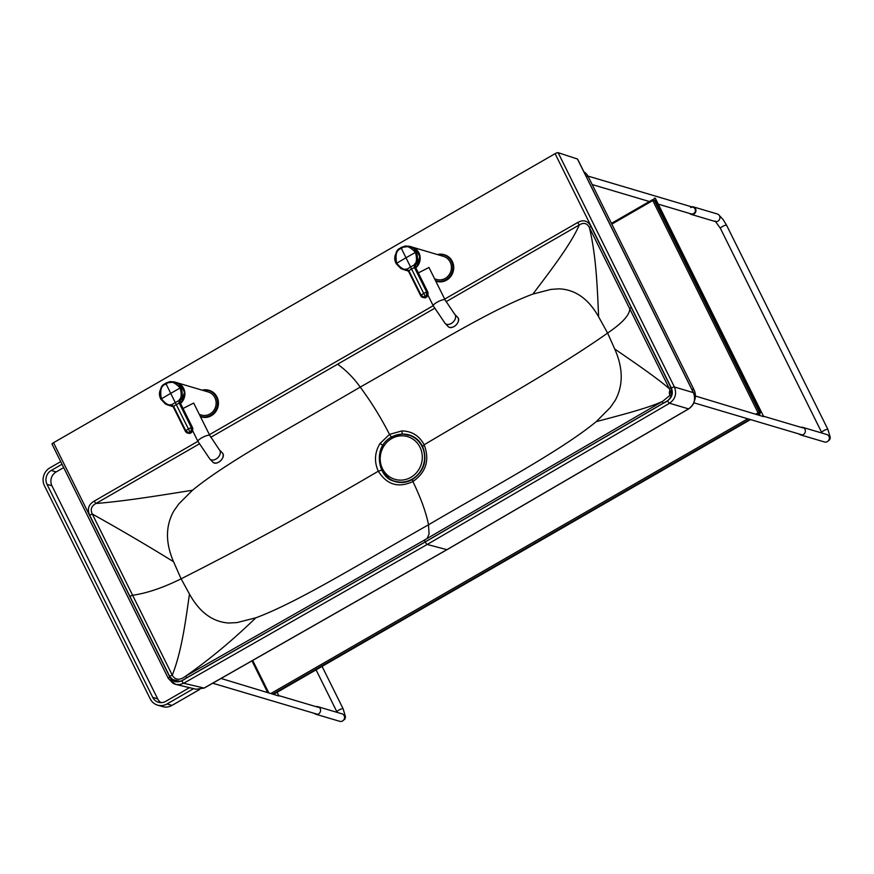 <?xml version="1.0" encoding="UTF-8"?>
<svg xmlns="http://www.w3.org/2000/svg" width="874" height="874" viewBox="0 0 874 874"><rect width="100%" height="100%" fill="white"/><g stroke="black" fill="none" stroke-linecap="round" stroke-linejoin="round"><path stroke-width="1.31" d="M412.899 481.541C426.119 472.288 429.877 460.03 424.174 444.768C419.236 435.733 411.807 431.122 401.887 430.926L389.487 434.389L379.961 443.566C374.629 452.546 374.072 461.756 378.3 471.195C386.909 484.797 398.435 488.249 412.899 481.541L412.495 479.465C406.902 482.579 401.166 483.3 395.277 481.64L396.534 481.978M393.912 435.918L402.783 433.996L411.752 435.853M383.173 472.583L389.87 479.192L395.277 481.64M197.917 441.315L94.184 501.13C88.602 504.407 87.072 509.05 89.607 515.059L92.294 514.032C120.863 529.961 147.946 545.868 173.565 561.742C165.372 542.82 165.459 525.875 173.85 510.929L178.853 503.85L192.488 490.248C228.311 460.806 295.663 424.993 360.208 387.106C371.133 401.789 380.889 417.543 389.487 434.389L391.334 436.88A3.015 0.732 60 0 0 391.607 437.044A3.015 0.732 60 0 1 391.344 436.88A3.015 0.732 60 0 0 391.607 437.044M422.721 446.461L424.174 444.768C482.852 409.688 555.296 370.03 607.605 333.06L614.717 348.988C623.173 368.052 623.37 385.128 615.318 400.216L610.369 407.415L596.243 421.639C560.343 451.126 492.991 486.916 428.522 524.782C426.13 512.623 420.929 498.213 412.899 481.552M381.73 470.081L378.3 471.195C315.765 508.012 250.04 543.89 181.115 578.828L189.461 594.047C199.49 612.215 212.557 621.873 228.671 623.031L236.974 622.594L255.798 617.82C298.482 602.022 363.508 561.534 428.522 524.782L429.058 534.069L427.102 538.537M173.565 561.742L181.115 578.828C163.077 587.743 146.908 593.227 132.619 595.27L172.265 675.198C181.726 651.305 185.594 621.086 189.461 594.047M444.702 299.094L577.583 222.564C583.22 219.374 587.645 220.587 590.868 226.191L589.393 227.568C596.363 256.628 597.324 288.464 598.624 316.803C588.563 298.941 575.431 289.622 559.24 288.835L550.991 289.392L532.932 294.057C490.314 309.822 425.277 350.299 360.208 387.106C353.861 378.136 346.333 370.5 337.626 364.207L434.564 308.347M598.624 316.803L607.605 333.06C622.277 323.096 629.662 315.011 629.75 308.795L669.375 388.733C656.898 377.907 635.365 363.213 614.717 348.988M446.046 301.727L579.298 224.935C570.624 245.015 548.97 272.666 532.932 294.057M199.272 443.937L95.911 503.5C126.315 501.064 163.416 494.848 192.488 490.248M337.626 364.207L210.754 437.317M89.607 515.059L129.865 596.297L132.619 595.27L92.294 514.032C90.153 509.498 91.355 505.98 95.911 503.5L94.184 501.13M129.865 596.297L169.589 676.225C174.374 682.507 179.968 683.086 186.359 677.984L185.933 675.984C209.826 659.236 233.118 639.855 255.798 617.82M186.359 677.984L425.223 541.869A2.589 0.634 -120 0 1 424.775 539.881L185.933 675.984C179.902 680.54 175.346 680.278 172.265 675.198L169.589 676.225M185.933 675.984L424.797 539.87L662.426 401.395C648.672 408.027 618.901 415.62 596.243 421.639M663.071 401.013L669.681 395.551L670.38 391.661L669.375 388.733L670.85 387.357C673.035 395.135 670.391 400.478 662.896 403.373L662.437 401.395L424.775 539.881A2.589 0.634 -120 0 1 424.797 539.87M577.583 222.564L579.298 224.935C583.69 222.269 587.055 223.143 589.393 227.568L643.504 336.523M53.511 442.714L169.785 677.044A2.589 0.623 -26.4 0 0 168.321 678.453L168.321 678.453A2.589 0.623 -26.4 0 0 168.474 678.552L173.03 683.37L175.75 684.418L179.957 684.571L183.693 683.25L204.068 688.067A2.524 0.623 60.6 0 0 204.232 688.056L196.137 689.247L204.068 688.067L446.909 549.67L688.559 408.879C694.317 404.695 695.923 399.276 693.388 392.634L577.463 159.024L558.125 152.677A2.589 0.623 153.6 0 0 555.088 153.671L53.511 442.714A2.589 0.623 -26.4 0 0 52.036 444.123A2.589 0.623 -26.4 0 0 52.189 444.232M558.125 152.677L674.411 387.007C676.946 393.65 675.329 399.068 669.582 403.242L427.233 544.458A2.589 0.634 -120 0 1 425.256 541.946L181.737 680.737C176.69 682.965 172.713 681.742 169.785 677.044M669.932 394.982A4.217 3.955 106.5 0 1 670.085 390.35M395.114 481.268A24.09 22.637 -73.5 0 0 395.201 481.29A24.09 22.637 -73.5 0 0 423.737 464.607A24.09 22.637 -73.5 0 0 408.846 435.099A24.09 22.637 -73.5 0 0 408.759 435.066M177.149 382.757L208.187 391.956A12.039 11.318 106.5 0 1 216.097 402.084A12.039 11.318 106.5 0 1 209.968 413.97A12.039 11.318 106.5 0 1 201.348 415.052L199.348 414.462M192.52 430.478L197.972 441.436A6.621 1.595 153.6 0 1 201.73 437.841A6.621 1.595 153.6 0 1 209.836 435.536L193.678 403.056L183.016 408.497M165.885 383.031L169.982 381.621L174.232 381.872L178.427 384.079L181.213 387.663C182.885 394.392 182.579 398.555 180.306 400.15L179.399 399.593L178.952 400.598L179.115 402.958L191.297 427.462C191.34 430.784 190.893 432.28 189.942 431.953L188.445 429.047A37.003 8.915 153.6 0 0 185.736 430.674L173.533 406.181L170.78 404.564C168.802 405.733 165.667 403.832 161.406 398.839C158.358 382.899 167.087 384.91 165.962 383.697L165.885 383.031C167.196 384.341 157.735 382.014 160.98 399.342L161.406 398.839A240.995 58.023 153.6 0 1 170.714 393.387L165.962 383.697C166.639 385.445 169.064 376.279 180.186 387.99C181.748 394.24 181.486 398.107 179.399 399.593M181.213 387.663L180.186 387.99A240.995 58.023 -26.4 0 0 170.714 393.387L176.264 404.542L180.142 402.706L180.306 400.15L180.164 402.772L179.148 403.034M173.26 406.683L171.096 405.47L172.593 405.656M171.61 405.503L165.667 404.225L160.98 399.342M180.022 402.401L192.313 427.189C192.356 431.33 191.799 433.176 190.641 432.739L190.466 432.838A4.217 4.217 0 0 0 192.324 427.2A4.217 1.016 153.6 0 0 192.324 427.2A4.217 1.016 153.6 0 0 192.313 427.189L191.297 427.462A37.003 8.915 -26.4 0 0 188.445 429.047L176.264 404.542L173.118 406.639L171.839 405.569L171.796 404.728L175.248 402.51L178.952 400.598L179.978 400.882M171.096 405.47L170.78 404.564M189.942 431.953L190.641 432.739C190.193 434.05 188.467 433.526 185.441 431.166L185.736 430.674C188.15 432.586 189.549 433.012 189.942 431.953M209.05 390.328A13.853 13.012 106.5 0 1 209.301 390.405A13.853 13.012 106.5 0 1 216.992 396.96A13.853 13.012 106.5 0 1 215.354 412.2A13.853 13.012 106.5 0 1 201.424 416.953A13.853 13.012 106.5 0 1 201.173 416.876M412.43 247.167L443.479 256.366A12.039 11.318 106.5 0 1 451.388 266.494A12.039 11.318 106.5 0 1 445.259 278.38A12.039 11.318 106.5 0 1 436.629 279.462L434.64 278.872M427.812 294.888L433.264 305.845A6.621 1.595 153.6 0 1 437.022 302.251A6.621 1.595 153.6 0 1 445.117 299.946L428.97 267.466L418.307 272.906M401.177 247.451L405.274 246.031L409.524 246.282L413.708 248.489L416.494 252.073C418.176 258.802 417.87 262.965 415.598 264.56L414.68 264.003L414.243 265.008L414.396 267.368L426.578 291.872C426.632 295.193 426.184 296.69 425.234 296.362L423.737 293.456A37.003 8.915 153.6 0 0 421.028 295.084L408.824 270.59L406.071 268.974C404.083 270.153 400.958 268.242 396.698 263.249C393.639 247.309 402.368 249.319 401.253 248.107L401.177 247.451C402.488 248.751 393.027 246.424 396.261 263.751L396.698 263.249A240.995 58.023 153.6 0 1 405.995 257.797L401.253 248.107C401.931 249.855 404.356 240.689 415.478 252.4C417.04 258.649 416.778 262.517 414.68 264.003M416.494 252.073L415.478 252.4A240.995 58.023 -26.4 0 0 405.995 257.797L411.556 268.963L415.423 267.116L415.598 264.56L415.456 267.182L414.44 267.444M408.54 271.093L406.388 269.88L407.885 270.066M406.902 269.924L400.958 268.635L396.261 263.751M415.303 266.81L427.604 291.599C427.648 295.74 427.091 297.586 425.933 297.149L425.758 297.247A4.217 4.217 0 0 0 427.604 291.61L426.578 291.872A37.003 8.915 -26.4 0 0 423.737 293.456L411.556 268.963L408.409 271.049L407.131 269.979L407.087 269.148L410.54 266.931L414.243 265.008L415.27 265.292M406.388 269.88L406.071 268.974M425.234 296.362L425.933 297.149C425.485 298.46 423.748 297.936 420.733 295.576L421.028 295.084C423.431 296.996 424.84 297.422 425.234 296.362M444.342 254.749A13.853 13.012 106.5 0 1 444.582 254.815A13.853 13.012 106.5 0 1 452.284 261.37A13.853 13.012 106.5 0 1 450.645 276.61A13.853 13.012 106.5 0 1 436.705 281.362A13.853 13.012 106.5 0 1 436.465 281.286M189.461 687.663L165.754 701.33A10.237 9.614 106.5 0 1 158.423 702.237A10.237 9.614 106.5 0 1 152.732 697.386L47.01 484.327A10.237 9.614 106.5 0 1 51.195 470.474L62.021 464.236M63.682 467.59L56.133 471.938A10.237 9.614 -73.5 0 0 51.948 485.791L157.67 698.85A10.237 9.614 -73.5 0 0 161.002 702.62M694.524 400.631A13.241 12.444 -73.5 0 0 694.022 389.771L588.3 176.712A13.241 12.444 -73.5 0 0 583.865 171.763M193.602 688.646L167.054 703.941A13.241 12.444 106.5 0 1 157.571 705.132L162.509 706.596A13.241 12.444 -73.5 0 0 171.981 705.405L199.6 689.499M157.571 705.132A13.241 12.444 106.5 0 1 150.208 698.839L44.476 485.791A13.241 12.444 106.5 0 1 49.894 467.852L60.721 461.614M655.358 198.485A3.463 0.83 153.6 0 0 655.347 198.311A3.463 0.83 153.6 0 0 654.386 198.19L653.501 199.884M763.679 416.658L762.969 416.45A3.463 0.83 -26.4 0 1 763.668 416.603A3.463 0.83 -26.4 0 1 763.679 416.658M762.969 416.45L695.409 396.02M278.893 696.021L278.183 695.802A3.463 0.83 -26.4 0 1 278.882 695.966A3.463 0.83 -26.4 0 1 278.893 696.021M278.183 695.802L221.177 678.508M689.619 213.453A3.911 3.682 -73.5 0 0 691.137 214.37L715.129 221.493A3.911 3.682 -73.5 0 0 719.761 218.784A3.911 3.682 -73.5 0 0 717.346 213.988L693.366 206.876A3.911 3.682 -73.5 0 0 691.596 206.821M691.137 214.37A3.911 3.682 -73.5 0 0 695.78 211.672A3.911 3.682 -73.5 0 0 693.366 206.876M691.072 213.89A3.463 3.256 -73.5 0 0 695.376 210.208A3.463 3.256 -73.5 0 0 690.624 207.575M799.065 433.985A3.911 3.682 -73.5 0 0 800.551 434.881L824.543 441.993A3.911 3.682 -73.5 0 0 829.175 439.283A3.911 3.682 -73.5 0 0 826.76 434.487L802.78 427.375A3.911 3.682 -73.5 0 0 800.966 427.331M800.551 434.881A3.911 3.682 -73.5 0 0 805.194 432.171A3.911 3.682 -73.5 0 0 802.78 427.375M314.312 713.348A3.911 3.682 -73.5 0 0 315.765 714.211L339.757 721.323A3.911 3.682 -73.5 0 0 344.389 718.625A3.911 3.682 -73.5 0 0 341.974 713.829L317.994 706.705A3.911 3.682 -73.5 0 0 316.137 706.673M315.765 714.211A3.911 3.682 -73.5 0 0 320.408 711.502A3.911 3.682 -73.5 0 0 317.994 706.705M757.998 414.582L759.779 414.254L760.271 412.615L759.484 412.386L758.993 414.014L758.075 412.856L759.484 412.386L654.178 200.091L654.976 200.332L652.649 199.633L654.178 200.091L652.78 200.561L652.649 199.633L611.45 223.362M654.976 200.332L760.271 412.615M611.833 224.148L652.78 200.561L758.075 412.856L756.065 414.014M273.103 693.912L749.728 419.356M747.783 418.777L271.169 693.333M252.051 661.05L267.52 692.252M268.657 692.59L252.794 660.624M759.779 414.254L758.796 414.822M750.515 419.586L273.901 694.142M402.619 434.159A24.385 22.91 106.5 0 1 409.174 434.902C415.106 436.76 419.564 440.572 422.557 446.341C427.703 460.008 424.349 471.042 412.495 479.465M395.463 481.694A24.385 22.91 106.5 0 1 388.733 478.209M379.961 443.566L382.954 445.259M401.887 430.926A3.015 0.972 89.5 0 0 402.783 433.996M209.41 434.695L433.198 305.725M662.896 403.373L425.223 541.869M590.868 226.191L631.225 307.386L629.75 308.795L616.094 281.275M631.225 307.386L670.85 387.357M577.594 159.112L693.519 392.732A2.524 0.612 -26.4 0 0 693.388 392.634L674.411 387.007A2.589 0.623 153.6 0 0 671.374 388.001C673.373 393.224 672.106 397.473 667.583 400.751L425.256 541.946M671.374 388.001L555.088 153.671M667.583 400.751A2.589 0.623 -120.5 0 0 669.582 403.242L688.559 408.879A2.524 0.612 59.5 0 0 688.723 408.868L447.073 549.659A2.524 0.612 60 0 1 446.909 549.67L427.233 544.458L183.693 683.25A2.589 0.634 -119.4 0 1 181.737 680.737M693.519 392.732C696.065 399.342 694.469 404.717 688.723 408.868A2.524 0.612 59.5 0 0 688.81 408.726M179.76 681.228L171.654 679.306M395.201 481.29L395.015 481.235A24.09 22.637 -73.5 0 0 423.551 464.553A24.09 22.637 -73.5 0 0 408.661 435.044A24.09 22.637 -73.5 0 0 391.421 437.208M391.618 438.606A22.276 20.943 -73.5 0 0 389.859 477.007A22.276 20.943 -73.5 0 0 422.273 458.282A22.276 20.943 -73.5 0 0 391.618 438.606M180.437 403.296A11.919 11.198 -73.5 0 0 180.601 384.779M180.503 403.438A12.039 11.318 -73.5 0 0 184.731 391.858A12.039 11.318 -73.5 0 0 177.203 382.779M190.466 432.838C188.063 433.635 186.348 433.067 185.299 431.122L173.15 406.694L169.523 405.591A12.039 11.318 -73.5 0 0 170.091 405.776A12.039 11.318 -73.5 0 0 172.823 406.213M209.836 435.536L219.363 449.804A6.621 4.589 136 0 1 215.998 459.068A6.621 4.589 136 0 1 209.836 459.003L212.721 461.996A6.621 4.589 136 0 0 220.674 460.707A6.621 4.589 136 0 0 222.258 452.808C226.705 456.894 216.654 466.596 212.721 461.996M221.832 459.363A6.38 4.425 136 0 1 219.287 461.811M169.731 405.656A12.039 11.318 -73.5 0 0 172.713 406.093L167.666 405.044L160.925 399.309C157.932 393.682 159.56 388.264 165.831 383.041L174.516 381.96L176.581 382.572A12.039 11.318 -73.5 0 1 184.327 391.454A12.039 11.318 -73.5 0 1 180.35 403.132L181.694 401.734L184.469 392.35L181.235 385.39L176.581 382.572M201.424 416.953L200.441 416.658A13.853 13.012 -73.5 0 0 200.933 416.811A13.853 13.012 -73.5 0 0 214.862 412.058A13.853 13.012 -73.5 0 0 216.501 396.818A13.853 13.012 -73.5 0 0 208.799 390.263A13.853 13.012 -73.5 0 0 202.123 390.165L209.301 390.405M200.255 416.275A13.547 12.728 -73.5 0 0 214.316 412.124A13.547 12.728 -73.5 0 0 216.151 396.938A13.547 12.728 -73.5 0 0 202.604 390.307M415.718 267.706A11.919 11.198 -73.5 0 0 415.882 249.199M415.795 267.848A12.039 11.318 -73.5 0 0 420.023 256.268A12.039 11.318 -73.5 0 0 412.495 247.189M425.758 297.247C423.355 298.045 421.629 297.477 420.591 295.532L408.431 271.104L404.815 270.011A12.039 11.318 -73.5 0 0 405.383 270.186A12.039 11.318 -73.5 0 0 408.114 270.623M445.117 299.946L454.655 314.214A6.621 4.589 136 0 1 451.279 323.478A6.621 4.589 136 0 1 445.117 323.413L448.012 326.406A6.621 4.589 136 0 0 455.966 325.117A6.621 4.589 136 0 0 457.55 317.218C461.996 321.304 451.934 331.006 448.012 326.406M457.124 323.773A6.38 4.425 136 0 1 454.578 326.221M405.023 270.066A12.039 11.318 -73.5 0 0 408.005 270.503L402.947 269.454L396.217 263.719C393.213 258.092 394.851 252.673 401.111 247.451L409.797 246.37L411.873 246.981A12.039 11.318 -73.5 0 1 419.618 255.874A12.039 11.318 -73.5 0 1 415.642 267.542L416.985 266.144L419.749 256.759L416.527 249.8L411.873 246.981M427.615 291.621A4.217 1.016 153.6 0 0 427.604 291.61A4.217 1.016 153.6 0 0 427.604 291.599L415.467 267.204M436.705 281.362L435.733 281.067A13.853 13.012 -73.5 0 0 436.213 281.22A13.853 13.012 -73.5 0 0 450.154 276.468A13.853 13.012 -73.5 0 0 451.782 261.228A13.853 13.012 -73.5 0 0 444.09 254.673A13.853 13.012 -73.5 0 0 437.415 254.574M435.547 280.685A13.547 12.728 -73.5 0 0 449.607 276.534A13.547 12.728 -73.5 0 0 451.432 261.348A13.547 12.728 -73.5 0 0 437.885 254.716M157.67 698.85L152.732 697.386M51.948 485.791L47.01 484.327M56.133 471.938L51.195 470.474M691.705 389.083L694.022 389.771M171.981 705.405L167.054 703.941M588.3 176.712L585.984 176.024M821.975 433.067L821.735 432.575A3.463 0.83 -26.4 0 1 823.701 430.696A3.463 0.83 -26.4 0 1 827.94 429.495L830.3 437.568L829.677 439.764L827.35 441.643M821.735 432.575L720.427 228.42A3.463 0.83 -26.4 0 1 722.394 226.541A3.463 0.83 -26.4 0 1 726.633 225.339L827.94 429.495M316.071 669.855L336.949 711.939A3.463 0.83 -26.4 0 1 338.915 710.059A3.463 0.83 -26.4 0 1 343.154 708.858L345.514 716.931L344.902 719.116L342.466 721.028M670.38 391.661L669.724 395.441M204.232 688.056L447.073 549.659M196.137 689.247L175.75 684.418L168.321 678.453L52.036 444.123M408.846 435.099L408.661 435.044C402.663 433.373 396.872 434.094 391.301 437.208C371.461 447.488 378.857 479.618 395.015 481.235M197.972 441.436L209.836 459.003M219.363 449.804L222.258 452.808M180.186 402.794L192.324 427.2M433.264 305.845L445.117 323.413M454.655 314.214L457.55 317.218M437.404 254.574L444.582 254.815M655.347 198.311L763.668 416.603M802.824 427.878L763.461 416.21M802.288 434.946L693.88 402.794M726.633 225.339L723.071 219.472L719.313 215.463M720.427 228.42L715.14 221.002M592.201 184.556L649.371 201.523M658.242 204.145L691.181 213.922M587.962 176.078L694.885 207.793M277.069 692.317L278.882 695.966M318.191 707.284L278.686 695.562M317.459 714.287L212.786 683.239M322.08 666.392L343.154 708.858"/></g></svg>
